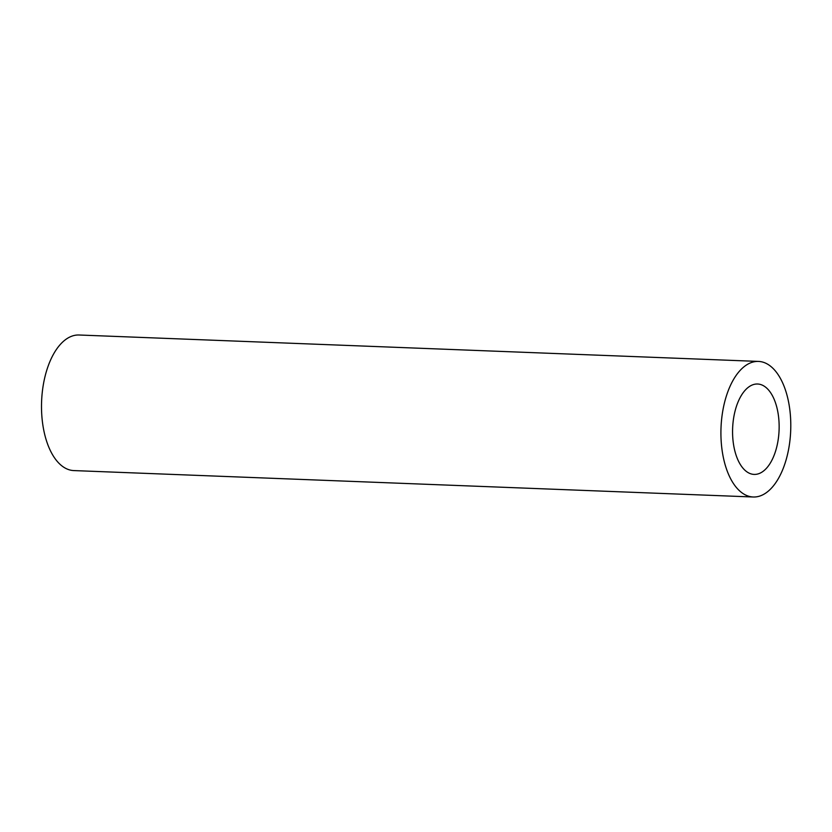 <?xml version="1.0" encoding="UTF-8"?>
<svg xmlns="http://www.w3.org/2000/svg" width="832" height="832" viewBox="0 0 832 832"><rect width="100%" height="100%" fill="white"/><g stroke="black" fill="none" stroke-linecap="round" stroke-linejoin="round"><path stroke-width="1.25" d="M758.493 361.421L79.082 335.005A67.839 34.871 92.2 0 0 41.6 401.44A67.839 34.871 92.2 0 0 73.809 470.579L753.22 496.995A67.839 34.871 92.2 0 0 790.4 435.677A67.839 34.871 92.2 0 0 763.703 362.388A67.839 34.871 92.2 0 0 758.493 361.421A67.839 34.871 92.2 0 0 721.011 427.856A67.839 34.871 92.2 0 0 753.22 496.995M761.093 384.665A45.23 23.244 92.2 0 0 757.609 384.01A45.23 23.244 92.2 0 0 732.628 428.303A45.23 23.244 92.2 0 0 754.104 474.406A45.23 23.244 92.2 0 0 778.887 433.514A45.23 23.244 92.2 0 0 761.093 384.665"/></g></svg>
